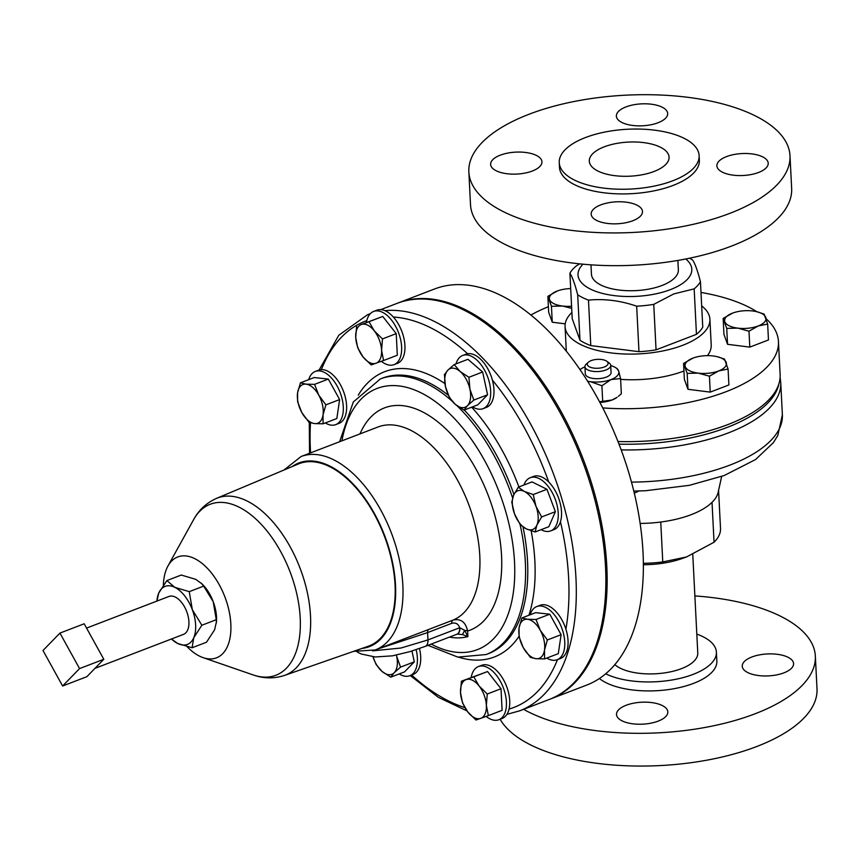 <?xml version="1.0" encoding="UTF-8"?>
<svg xmlns="http://www.w3.org/2000/svg" width="860" height="860" viewBox="0 0 860 860"><rect width="100%" height="100%" fill="white"/><g stroke="black" fill="none" stroke-linecap="round" stroke-linejoin="round"><path stroke-width="1.29" d="M589.541 158.885A39.936 17.071 177.1 0 1 630.681 141.997A39.936 17.071 177.1 0 1 669.048 156.875A39.936 17.071 177.1 0 1 668.833 159.39A39.936 17.071 177.1 0 1 627.123 176.289A39.936 17.071 177.1 0 1 589.293 160.917A39.936 17.071 177.1 0 1 589.541 158.885M619.662 201.756A25.692 10.986 177.1 0 1 642.484 211.506A25.692 10.986 177.1 0 1 613.986 223.847A25.692 10.986 177.1 0 1 591.164 214.108A25.692 10.986 177.1 0 1 619.662 201.756M541.8 163.26A25.692 10.986 177.1 0 1 515.14 174.128A25.692 10.986 177.1 0 1 490.63 164.4A25.692 10.986 177.1 0 1 490.781 162.938A25.692 10.986 177.1 0 1 517.43 152.07A25.692 10.986 177.1 0 1 541.95 161.798A25.692 10.986 177.1 0 1 541.8 163.26M639.184 125.872A25.692 10.986 177.1 0 1 616.362 116.132A25.692 10.986 177.1 0 1 644.86 103.791A25.692 10.986 177.1 0 1 667.683 113.531A25.692 10.986 177.1 0 1 639.184 125.872M717.046 164.368A25.692 10.986 177.1 0 1 743.707 153.499A25.692 10.986 177.1 0 1 768.216 163.239A25.692 10.986 177.1 0 1 768.066 164.69A25.692 10.986 177.1 0 1 741.406 175.569A25.692 10.986 177.1 0 1 716.896 165.829A25.692 10.986 177.1 0 1 717.046 164.368M645.011 702.147A25.692 10.986 -2.9 0 0 616.512 714.488A25.692 10.986 -2.9 0 0 639.335 724.238A25.692 10.986 -2.9 0 0 667.833 711.886A25.692 10.986 -2.9 0 0 645.011 702.147M742.395 664.758A25.692 10.986 -2.9 0 0 742.245 666.221A25.692 10.986 -2.9 0 0 766.755 675.949A25.692 10.986 -2.9 0 0 793.414 665.081A25.692 10.986 -2.9 0 0 793.565 663.619A25.692 10.986 -2.9 0 0 769.055 653.89A25.692 10.986 -2.9 0 0 742.395 664.758M381.356 361.318A28.487 15.641 -111 0 0 394.052 364.64A28.487 15.641 -111 0 0 401.62 346.838A28.487 15.641 -111 0 0 391.493 320.027A28.487 15.641 -111 0 0 373.638 311.449A28.487 15.641 -111 0 0 366.425 322.371M394.052 364.64L397.352 363.382A28.487 15.641 -111 0 0 404.92 345.569A28.487 15.641 -111 0 0 393.342 317.028A28.487 15.641 -111 0 0 376.938 310.191L373.638 311.449M614.836 664.64A43.505 18.598 -2.9 0 0 664.694 672.875A43.505 18.598 -2.9 0 0 697.772 653.019L692.773 554.474M696.804 634.078A62.157 26.574 177.1 0 1 716.391 652.084A62.157 26.574 177.1 0 1 716.025 655.621A62.157 26.574 177.1 0 1 671.488 680.077A62.157 26.574 177.1 0 1 605.698 673.788M716.391 652.084L716.842 661.061A62.157 26.574 177.1 0 1 716.477 664.597A62.157 26.574 177.1 0 1 665.833 689.924A62.157 26.574 177.1 0 1 599.388 678.518M694.88 595.926A160.777 68.736 177.1 0 1 815.345 656.072A160.777 68.736 177.1 0 1 814.388 665.21A160.777 68.736 177.1 0 1 694.816 729.172A160.777 68.736 177.1 0 1 523.579 709.317M815.345 656.072L817 688.806A160.777 68.736 177.1 0 1 816.054 697.954A160.777 68.736 177.1 0 1 666.167 765.217A160.777 68.736 177.1 0 1 500.133 719.239M605.128 366.618A10.417 4.45 -2.9 0 0 606.762 361.232A10.417 4.45 -2.9 0 0 590.293 360.985A10.417 4.45 -2.9 0 0 588.433 362.167A10.417 4.45 -2.9 0 0 591.626 367.671A10.417 4.45 -2.9 0 0 605.128 366.618M606.762 361.232L609.041 362.866A12.9 5.515 177.1 0 1 610.707 365.392A12.9 5.515 177.1 0 1 607.009 369.531A12.9 5.515 177.1 0 1 593.067 371.369A12.9 5.515 177.1 0 1 584.94 366.693A12.9 5.515 177.1 0 1 586.337 364.017L588.433 362.167M610.707 365.392L611.062 372.498A12.9 5.515 177.1 0 1 607.364 376.648A12.9 5.515 177.1 0 1 593.432 378.486A12.9 5.515 177.1 0 1 585.294 373.81L584.94 366.693M677.884 260.429L678.357 269.846A43.505 18.598 177.1 0 1 647.849 289.283A43.505 18.598 177.1 0 1 598.625 283.8A43.505 18.598 177.1 0 1 591.454 274.243L590.971 264.837M559.247 162.68L559.484 167.356A70.025 29.939 -2.9 0 0 626.306 193.887A70.025 29.939 -2.9 0 0 698.943 164.26A70.025 29.939 -2.9 0 0 699.363 160.272L699.126 155.596A70.025 29.939 -2.9 0 0 632.304 129.075A70.025 29.939 -2.9 0 0 559.656 158.702A70.025 29.939 -2.9 0 0 559.247 162.68A70.025 29.939 -2.9 0 0 626.069 189.211A70.025 29.939 -2.9 0 0 698.707 159.584A70.025 29.939 -2.9 0 0 699.126 155.596M468.85 171.946L470.506 204.691A160.777 68.736 -2.9 0 0 623.919 265.579A160.777 68.736 -2.9 0 0 790.705 197.564A160.777 68.736 -2.9 0 0 791.651 188.415L789.996 155.681A160.777 68.736 -2.9 0 0 636.593 94.783A160.777 68.736 -2.9 0 0 469.796 162.809A160.777 68.736 -2.9 0 0 468.85 171.946A160.777 68.736 -2.9 0 0 622.253 232.845A160.777 68.736 -2.9 0 0 789.039 164.83A160.777 68.736 -2.9 0 0 789.996 155.681M685.753 258.989A56.975 24.36 177.1 0 1 670.445 289.616A56.975 24.36 177.1 0 1 600.033 292.755A56.975 24.36 177.1 0 1 583.005 264.192M569.9 273.19L572.212 318.673L579.984 340.259A67.338 28.788 -2.9 0 0 590.777 345.602L638.969 351.675A67.338 28.788 -2.9 0 0 656.051 349.859L696.46 334.336L694.16 288.863L673.821 293.916L653.75 304.375A67.338 28.788 177.1 0 1 636.669 306.192C620.511 300.602 604.451 298.581 588.476 300.118A67.338 28.788 177.1 0 1 577.683 294.776C574.921 284.047 572.33 276.856 569.9 273.19A67.338 28.788 177.1 0 1 576.2 266.03L579.651 263.859M571.889 312.47A72.519 31.003 -2.9 0 0 565.063 326.596A72.519 31.003 -2.9 0 0 606.805 352.31A72.519 31.003 -2.9 0 0 682.722 345.29A72.519 31.003 -2.9 0 0 709.909 319.254A72.519 31.003 -2.9 0 0 701.674 305.891M579.479 368.865A72.519 31.003 -2.9 0 0 580.382 369.37M620.608 379.378A72.519 31.003 -2.9 0 0 683.958 370.983M617.964 441.513A139.847 59.781 -2.9 0 0 727.7 424.646A139.847 59.781 -2.9 0 0 780.128 374.444L778.45 341.517A139.847 59.781 -2.9 0 0 766.26 318.834M548.39 306.697A139.847 59.781 -2.9 0 0 530.899 315.029M602.753 407.909A139.847 59.781 -2.9 0 0 726.023 391.719A139.847 59.781 -2.9 0 0 778.45 341.517M541.09 529.674A28.487 15.641 -111 0 0 541.746 530.018A28.487 15.641 -111 0 0 550.658 530.899A28.487 15.641 -111 0 0 557.237 505.949A28.487 15.641 -111 0 0 539.145 478.579A28.487 15.641 -111 0 0 530.233 477.708A28.487 15.641 -111 0 0 523.944 485.018M550.658 530.899L553.958 529.631A28.487 15.641 -111 0 0 560.451 521.708A28.487 15.641 -111 0 0 548.744 482.008A28.487 15.641 -111 0 0 542.445 477.311A28.487 15.641 -111 0 0 533.533 476.44L530.233 477.708M486.147 716.423A28.487 15.641 -111 0 0 498.843 719.734A28.487 15.641 -111 0 0 506.411 701.932A28.487 15.641 -111 0 0 496.284 675.121A28.487 15.641 -111 0 0 478.429 666.543A28.487 15.641 -111 0 0 471.215 677.465M498.843 719.734L502.143 718.476A28.487 15.641 -111 0 0 509.045 709.102A28.487 15.641 -111 0 0 509.711 700.663A28.487 15.641 -111 0 0 499.585 673.864A28.487 15.641 -111 0 0 481.729 665.285L478.429 666.543M472.527 406.855A28.487 15.641 -111 0 0 483.083 408.661A28.487 15.641 -111 0 0 486.362 406.468A28.487 15.641 -111 0 0 486.104 373.208A28.487 15.641 -111 0 0 462.669 355.47A28.487 15.641 -111 0 0 459.39 357.663A28.487 15.641 -111 0 0 456.026 363.877M483.083 408.661L486.384 407.393A28.487 15.641 -111 0 0 489.662 405.2A28.487 15.641 -111 0 0 492.371 380.034A28.487 15.641 -111 0 0 467.614 353.75A28.487 15.641 -111 0 0 465.969 354.202L462.669 355.47M546.799 658.061A28.487 15.641 -111 0 0 557.183 659.749A28.487 15.641 -111 0 0 558.624 621.178A28.487 15.641 -111 0 0 536.769 606.558A28.487 15.641 -111 0 0 530.179 614.76M557.183 659.749L560.483 658.48A28.487 15.641 -111 0 0 565.901 629.197A28.487 15.641 -111 0 0 561.924 619.909A28.487 15.641 -111 0 0 540.058 605.289L536.769 606.558M399.255 673.928A28.487 15.641 -111 0 0 409.812 675.724A28.487 15.641 -111 0 0 413.09 673.53A28.487 15.641 -111 0 0 416.132 649.655M409.812 675.724L413.112 674.455A28.487 15.641 -111 0 0 416.39 672.262A28.487 15.641 -111 0 0 419.465 648.515M325.338 422.937A28.487 15.641 -111 0 0 335.723 424.636A28.487 15.641 -111 0 0 337.152 386.065A28.487 15.641 -111 0 0 315.298 371.445A28.487 15.641 -111 0 0 308.708 379.647M315.298 371.445L318.598 370.176A28.487 15.641 -111 0 1 321.371 369.606A28.487 15.641 69 0 1 340.452 384.796A28.487 15.641 69 0 1 339.012 423.367L335.723 424.636M86.57 628.09L168.969 596.453A20.307 11.148 69 0 1 184.545 606.88A20.307 11.148 69 0 1 183.524 634.368L94.966 668.36M187.104 646.698A54.029 29.67 -111 0 0 203.1 657.642A54.029 29.67 -111 0 0 230.835 624.059A54.029 29.67 -111 0 0 204.755 565.729A54.029 29.67 -111 0 0 167.936 566.052A54.029 29.67 -111 0 0 163.368 585.176M395.041 584.897A97.61 53.599 69 0 1 368.263 646.236L284.488 675.422A94.837 52.073 69 0 0 310.503 615.824A94.837 52.073 69 0 0 276.339 526.019A94.837 52.073 69 0 0 216.516 498.381L298.302 464.002A97.61 53.599 69 0 1 359.878 492.457A97.61 53.599 69 0 1 395.041 584.897M418.519 633.368L453.059 620.092C460.799 618.383 465.647 622.027 467.603 631.025A5.224 2.236 -2.9 0 0 464.626 630.358L467.894 636.615L462.487 634.572L457.305 634.089A10.363 5.386 -110.7 0 0 459.853 627.768L464.626 630.358L462.487 634.572M380.808 309.621L397.127 303.354A212.162 116.508 69 0 1 530.136 367.241A212.162 116.508 69 0 1 605.515 566.858A212.162 116.508 69 0 1 549.196 699.481L519.655 710.833A212.162 116.508 69 0 0 575.963 578.199A212.162 116.508 69 0 0 384.968 310.654M643.366 564.73A57.179 24.445 -2.9 0 0 682.27 558.473L686.506 556.968L662.77 561.935A72.519 31.003 177.1 0 1 643.355 563.311M718.573 490.404L720.508 528.481A72.519 31.003 177.1 0 1 714.047 542.241L686.506 556.968M618.996 444.136A138.954 59.404 -2.9 0 0 727.28 427.366A138.954 59.404 -2.9 0 0 778.934 383.667M640.13 523.428A72.519 31.003 -2.9 0 0 660.749 522.031A72.519 31.003 -2.9 0 0 691.3 514.624A72.519 31.003 -2.9 0 0 712.026 502.347A72.519 31.003 -2.9 0 0 718.164 492.232L721.669 476.451M639.055 490.995L634.304 493.188M397.771 303.107A212.162 116.508 69 0 1 398.416 302.86A212.162 116.508 69 0 1 531.426 366.736A212.162 116.508 69 0 1 606.805 566.353A212.162 116.508 69 0 1 550.497 698.986A212.162 116.508 69 0 1 549.841 699.234M550.497 698.986L586.703 685.087A212.162 116.508 -111 0 0 643.022 552.453A212.162 116.508 -111 0 0 567.643 352.837A212.162 116.508 -111 0 0 434.623 288.96L398.416 302.86M662.77 561.935L660.749 522.031M712.026 502.347L714.047 542.241M166.861 580.575L181.277 575.039L195.704 579.328L202.068 583.951A31.078 17.071 69 0 1 213.205 601.667A31.078 17.071 69 0 1 216.483 621.5L214.634 629.724L206.507 642.226L192.092 647.763L193.747 637.744A31.078 17.071 -111 0 0 192.328 609.686A31.078 17.071 -111 0 0 174.827 587.348A31.078 17.071 -111 0 0 158.745 593.077A31.078 17.071 -111 0 0 156.907 601.086L158.745 593.077L166.861 580.575L174.827 587.348L189.254 591.648L192.328 609.686L201.863 625.241L193.747 637.744A31.078 17.071 -111 0 1 177.665 643.474L192.092 647.763M372.627 650.859L400.975 648.021L427.968 639.926L459.681 627.746C458.283 623.79 455.628 622.317 451.715 623.339L427.592 632.595L377.475 649.117M428.946 629.348A5.224 2.87 -111 0 0 427.592 632.595L427.968 639.926A10.363 5.687 69 0 1 425.216 646.397L456.929 634.228A10.363 5.687 69 0 0 459.681 627.746L459.853 627.768M171.463 638.991A31.078 17.071 -111 0 0 177.665 643.474L171.463 639.001M201.154 583.069L203.669 586.111L189.254 591.648M203.669 586.111L213.205 601.667L216.279 619.705L201.863 625.241M216.279 619.705L216.376 622.995M79.561 668.586L59.942 633.089L43 650.504L62.619 686L79.561 668.586L103.802 659.276L86.871 676.691L62.619 686M103.802 659.276L84.183 623.779L59.942 633.089M323.081 423.808L323.037 414.885L325.886 404.856L318.781 395.159L314.567 384.366L306.052 384.151L300.43 382.829L297.582 392.859L297.625 401.781L301.838 412.574L308.955 422.271L314.577 423.593L323.081 423.808L336.83 418.53L339.635 399.577L325.886 404.856M314.567 384.366L328.316 379.077L314.179 377.551L300.43 382.829M328.316 379.077L339.635 399.577M306.052 384.151A20.715 11.373 69 0 1 318.781 395.159A20.715 11.373 69 0 1 323.037 414.885A20.715 11.373 69 0 1 314.577 423.593A20.715 11.373 -111 0 1 301.838 412.574A20.715 11.373 69 0 1 297.582 392.859A20.715 11.373 69 0 1 306.052 384.151M411.962 651.009L414.305 661.845L404.522 671.896L390.773 677.175L394.224 672.703A20.715 11.373 69 0 1 381.98 671.38A20.715 11.373 69 0 1 373.014 656.814M414.305 661.845L400.556 667.124L394.224 672.703A20.715 11.373 -111 0 0 396.654 656.288L396.406 655.094M396.374 655.105A20.715 11.373 69 0 1 396.654 656.288L400.556 667.124M372.993 656.803L376.078 664.457L381.98 671.38L390.773 677.175M521.902 617.942L535.651 612.664L549.776 614.201L561.107 634.691L558.301 653.643L544.552 658.921L544.509 649.999A20.715 11.373 69 0 1 536.038 658.706A20.715 11.373 69 0 1 523.31 647.698A20.715 11.373 69 0 1 519.053 627.972A20.715 11.373 69 0 1 527.524 619.264L521.902 617.942L519.053 627.972L519.096 636.894L523.31 647.698L530.416 657.384L536.038 658.706L544.552 658.921M540.252 630.283A20.715 11.373 69 0 1 544.509 649.999L547.358 639.969L540.252 630.283A20.715 11.373 -111 0 0 527.524 619.264L536.027 619.479L540.252 630.283M561.107 634.691L547.358 639.969M549.776 614.201L536.027 619.479M454.209 364.565L447.877 370.155A20.715 11.373 69 0 1 460.111 371.488L454.209 364.565L467.958 359.286L482.654 372.004L487.577 394.783L477.794 404.834L464.045 410.113L467.496 405.64A20.715 11.373 69 0 1 455.252 404.308A20.715 11.373 69 0 1 445.448 386.57L449.35 397.395L455.252 404.308L464.045 410.113M469.925 389.225A20.715 11.373 69 0 1 467.496 405.64L473.828 400.061L469.925 389.225L468.904 377.282L460.111 371.488A20.715 11.373 69 0 1 469.925 389.225M447.877 370.155A20.715 11.373 -111 0 0 445.448 386.57L444.426 374.627L447.877 370.155M487.577 394.783L473.828 400.061M482.654 372.004L468.904 377.282M461.411 681.228L487.545 671.542L501.014 688.731L502.111 710.328L488.362 715.617L486.362 705.361A20.715 11.373 69 0 1 480.729 718.369A20.715 11.373 69 0 1 467.797 711.983A20.715 11.373 69 0 1 460.519 692.59A20.715 11.373 69 0 1 466.163 679.583A20.715 11.373 69 0 1 479.084 685.968L473.796 676.82L461.411 681.228L460.519 692.59L462.508 702.835L467.797 711.983L475.978 720.024L488.362 715.617M486.362 705.361A20.715 11.373 -111 0 0 479.084 685.968L487.265 694.009L486.362 705.361M501.014 688.731L487.265 694.009M487.545 671.542L473.796 676.82M518.29 487.19L513.581 495.252A20.715 11.373 -111 0 1 524.31 491.425A20.715 11.373 69 0 1 535.973 506.314L533.211 494.565L524.31 491.425L518.29 487.19L532.039 481.901L546.96 489.286L555.377 511.678L548.863 526.696L535.103 531.975L536.919 525.019A20.715 11.373 69 0 1 526.202 528.836A20.715 11.373 69 0 1 514.538 513.957A20.715 11.373 69 0 1 513.581 495.252L511.775 502.197L514.538 513.957L520.182 524.6L526.202 528.836L535.103 531.975M535.973 506.314A20.715 11.373 69 0 1 536.919 525.019L541.617 516.957L535.973 506.314M555.377 511.678L541.617 516.957M546.96 489.286L533.211 494.565M756.886 311.739A139.847 59.781 -2.9 0 0 700.997 292.432M707.436 355.653A72.519 31.003 -2.9 0 0 711.209 344.925L709.909 319.254M728.087 369.037L728.893 384.947L710.231 392.117L687.978 389.3L684.377 379.335L683.571 363.414L687.172 373.39L698.212 373.122A20.715 8.858 177.1 0 1 685.291 366.736A20.715 8.858 -2.9 0 1 692.827 358.168A20.715 8.858 177.1 0 1 693.515 357.91A20.715 8.858 177.1 0 1 713.284 355.986A20.715 8.858 177.1 0 1 717.251 356.707A20.715 8.858 177.1 0 1 726.205 362.372A20.715 8.858 177.1 0 1 718.67 370.95A20.715 8.858 177.1 0 1 698.212 373.122L709.425 376.196L718.67 370.95L728.087 369.037L724.496 359.061L717.251 356.707M767.658 324.048L768.464 339.958L749.802 347.117L727.538 344.312L723.948 334.346L723.142 318.426L726.732 328.402L737.783 328.133A20.715 8.858 177.1 0 1 724.851 321.748A20.715 8.858 -2.9 0 1 732.387 313.18A20.715 8.858 177.1 0 1 733.075 312.922A20.715 8.858 177.1 0 1 752.855 310.998A20.715 8.858 177.1 0 1 756.821 311.718A20.715 8.858 177.1 0 1 765.776 317.383A20.715 8.858 177.1 0 1 758.24 325.962A20.715 8.858 177.1 0 1 737.783 328.133L748.995 331.208L758.24 325.962L767.658 324.048L764.067 314.072L756.821 311.718M565.203 323.844L552.26 322.21L548.669 312.234L547.863 296.324L551.453 306.3L562.494 306.031A20.715 8.858 177.1 0 1 549.572 299.635A20.715 8.858 -2.9 0 1 557.108 291.067A20.715 8.858 177.1 0 1 557.796 290.82A20.715 8.858 177.1 0 1 570.685 288.573M599.871 402.415A20.715 8.858 -2.9 0 0 612.137 399.975A20.715 8.858 -2.9 0 0 617.104 397.298L612.137 399.975L599.528 401.77M696.46 334.336A67.338 28.788 -2.9 0 0 702.76 327.187L700.448 281.704A67.338 28.788 177.1 0 1 694.16 288.863M689.526 258.215A67.338 28.788 177.1 0 1 692.676 260.107C695.073 263.697 697.664 270.889 700.448 281.704M579.984 340.259L577.683 294.776M638.969 351.675L636.669 306.192M588.476 300.118L590.777 345.602M653.75 304.375L656.051 349.859M693.171 358.029L683.571 363.414M710.231 392.117L709.425 376.196M687.978 389.3L687.172 373.39M732.741 313.04L723.142 318.426M749.802 347.117L748.995 331.208M727.538 344.312L726.732 328.402M571.577 306.235A20.715 8.858 177.1 0 1 562.494 306.031L571.685 308.332M557.463 290.938L547.863 296.324M552.26 322.21L551.453 306.3M610.707 365.575A20.715 8.858 177.1 0 1 615.599 367.65A20.715 8.858 177.1 0 1 618.641 370.972A20.715 8.858 177.1 0 1 611.105 379.539L601.903 385.753L590.648 381.722A20.715 8.858 177.1 0 1 587.595 381.216M616.975 368.617L618.641 370.972L620.576 378.583L611.105 379.539A20.715 8.858 177.1 0 1 590.648 381.722L587.81 381.55M584.95 366.887A20.715 8.858 -2.9 0 0 580.285 369.435A20.715 8.858 -2.9 0 0 580.016 369.649L580.285 369.435M620.576 378.583L621.339 393.762L618.34 396.342M602.677 400.932L601.903 385.753M356.62 326.133L355.728 337.496A20.715 11.373 69 0 1 361.372 324.489L382.754 316.448L396.223 333.637L397.32 355.234L383.571 360.512L381.571 350.267A20.715 11.373 69 0 1 375.938 363.275A20.715 11.373 69 0 1 363.006 356.889L371.187 364.93L383.571 360.512M374.293 330.874A20.715 11.373 69 0 1 381.571 350.267L382.474 338.915L374.293 330.874L369.004 321.726L361.372 324.489A20.715 11.373 69 0 1 374.293 330.874M355.728 337.496A20.715 11.373 -111 0 0 363.006 356.889L357.717 347.741L355.728 337.496M396.223 333.637L382.474 338.915M382.754 316.448L369.004 321.726M167.936 566.052L193.586 519.677A91.59 50.299 69 0 1 255.99 519.139A91.59 50.299 69 0 1 300.204 618.007A91.59 50.299 69 0 1 253.195 674.939C263.687 678.647 274.114 678.809 284.488 675.422M292.131 466.604A98.373 54.019 69 0 1 356.567 487.76A98.373 54.019 69 0 1 395.514 585.133A98.373 54.019 69 0 1 361.942 648.44M283.929 470.044L301.086 456.52A103.598 56.889 69 0 1 366.037 487.706A103.598 56.889 69 0 1 402.846 585.176A103.598 56.889 69 0 1 375.347 649.934L418.519 633.358M301.086 456.52L378.035 426.979A103.598 56.889 69 0 1 442.986 458.165A103.598 56.889 69 0 1 479.783 555.635A103.598 56.889 69 0 1 453.059 620.092A5.224 2.87 -111 0 0 451.715 623.339M360.007 433.892A119.088 65.392 69 0 1 441.019 424.517A119.088 65.392 69 0 1 501.552 555.775A119.088 65.392 69 0 1 467.603 631.025L467.894 636.615A124.56 68.402 69 0 1 449.404 637.12M341.925 440.836A139.89 76.819 69 0 1 433.838 400.513A139.89 76.819 69 0 1 514.527 562.193A139.89 76.819 69 0 1 431.215 644.097M520.063 524.428A147.597 81.055 69 0 1 525.342 562.257A147.597 81.055 69 0 1 486.169 654.535L488.362 653.686A147.597 81.055 69 0 0 527.545 561.419A147.597 81.055 69 0 0 522.998 526.954M339.625 441.728L353.32 401.964L380.367 378.948L382.56 378.099A147.597 81.055 69 0 1 448.339 395.277M464.303 410.016A147.597 81.055 69 0 1 513.936 494.478M358.265 395.159A152.822 83.915 69 0 1 444.91 383.592M471.688 407.188A152.822 83.915 69 0 1 518.902 486.954M531.168 530.824A152.822 83.915 69 0 1 534.877 561.462A152.822 83.915 69 0 1 528.932 615.244M310.578 452.876A206.938 113.638 69 0 1 310.438 450.511A206.938 113.638 69 0 1 310.503 422.819M560.451 521.708A206.938 113.638 69 0 1 568.632 578.157A206.938 113.638 69 0 1 565.901 629.197M557.484 659.641A206.938 113.638 69 0 1 509.045 709.102M464.851 707.608A206.938 113.638 69 0 1 411.607 675.036M621.167 449.898A140.062 59.877 -2.9 0 0 728.237 432.945A140.062 59.877 -2.9 0 0 780.751 382.657L780.106 377.346M631.476 482.127A140.062 59.877 -2.9 0 0 729.871 465.12A140.062 59.877 -2.9 0 0 782.374 414.832L780.751 382.657M519.01 636.346A152.822 83.915 69 0 1 458.896 657.266M321.371 369.606A206.938 113.638 69 0 1 366.79 320.619M492.371 380.034A206.938 113.638 69 0 1 548.744 482.008M393.342 317.028A206.938 113.638 69 0 1 467.614 353.75M319.135 369.993L338.818 335.228L367.575 314.706A212.162 116.508 69 0 1 370.273 313.728M380.367 378.948A147.597 81.055 69 0 1 452.037 401.072M457.154 405.845A147.597 81.055 69 0 1 512.614 497.875M565.063 326.596L566.31 351.16M203.1 657.642L253.195 674.939M353.535 651.364L375.347 649.934M427.968 645.344L457.821 657.104L486.169 654.535M309.288 422.4L309.536 453.274M410.241 675.562L438.406 697.374L466.991 710.908M506.927 714.337L519.655 710.833M633.798 491.092L645.548 490.737L689.344 485.33L724.12 475.558L755.553 459.562L773.441 442.588L777.838 435.418L782.374 414.832M367.575 314.706L370.38 313.62M193.586 519.677C198.907 509.905 206.55 502.81 216.516 498.381M425.216 646.397L409.908 651.633L392.472 655.836L375.154 656.976L361.2 653.987L357.126 651.977M615.599 367.65L617.34 368.736"/></g></svg>
